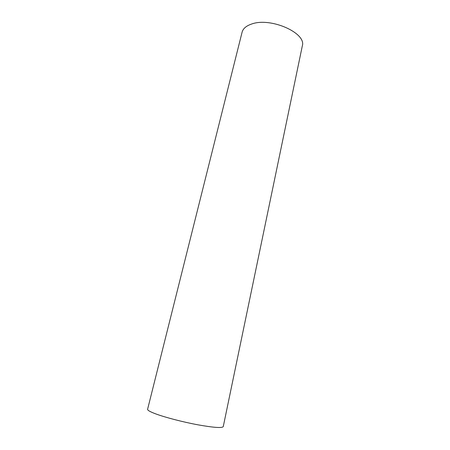 <?xml version="1.0" encoding="UTF-8"?>
<svg xmlns="http://www.w3.org/2000/svg" width="450" height="450" viewBox="0 0 450 450"><rect width="100%" height="100%" fill="white"/><g stroke="black" fill="none" stroke-linecap="round" stroke-linejoin="round"><path stroke-width="0.67" d="M302.304 45.973C306.759 33.058 270.534 16.903 251.522 24.069C246.212 25.886 243.067 28.586 242.094 32.186L147.594 409.286C147.426 410.259 150.165 411.806 155.801 413.916C165.392 417.465 183.026 422.049 197.938 424.822C213.699 427.624 222.137 428.22 223.256 426.617L302.304 45.973"/></g></svg>
